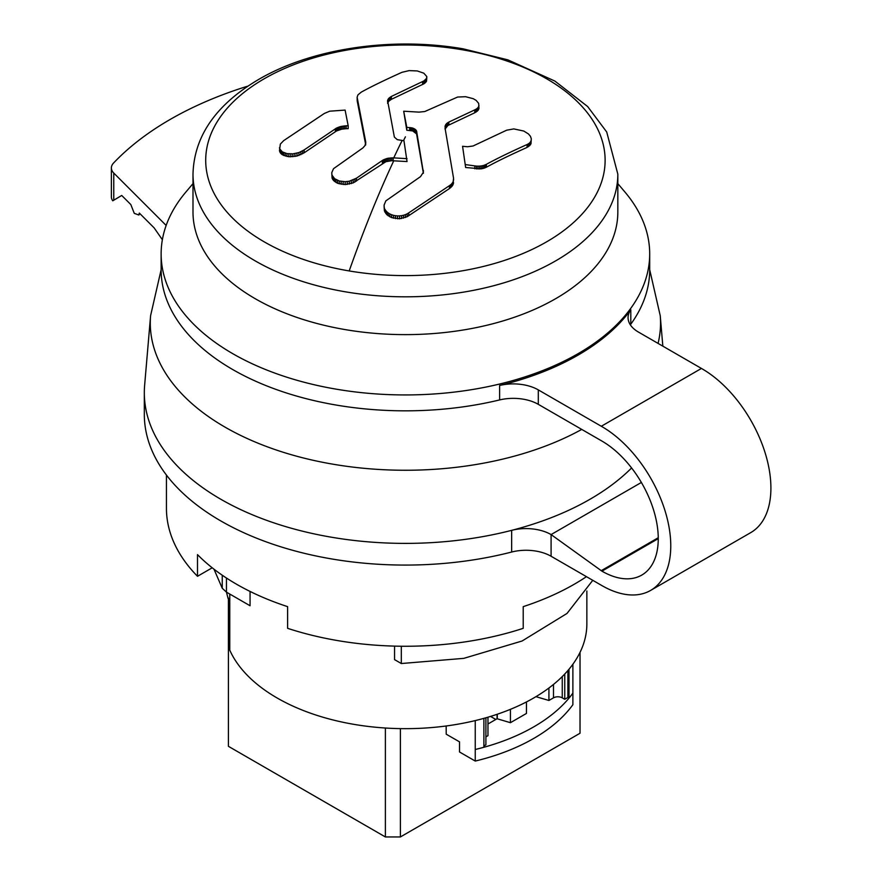 <?xml version="1.0" encoding="UTF-8"?>
<svg xmlns="http://www.w3.org/2000/svg" width="881" height="881" viewBox="0 0 881 881"><rect width="100%" height="100%" fill="white"/><g stroke="black" fill="none" stroke-linecap="round" stroke-linejoin="round"><path stroke-width="1.32" d="M250.061 591.437L250.061 605.754L226.45 592.131L228.036 598.254A181.442 104.751 0 0 0 229.765 602.472L229.765 650.167A181.442 104.751 0 0 0 277.119 697.983A181.442 104.751 0 0 0 475.244 720.592L475.244 761.063L459.519 751.978L459.519 741.857L446.215 734.181L446.16 725.988M475.244 720.592A181.442 104.751 0 0 0 483.889 718.356A181.442 104.751 0 0 0 569.005 669.219L569.005 698.126A181.442 104.751 180 0 1 483.889 747.264A181.442 104.751 180 0 1 475.244 749.5M569.005 669.219A181.442 104.751 0 0 0 572.881 664.23A181.442 104.751 0 0 0 586.856 623.913L586.856 591.008M495.816 719.458L490.541 716.418M572.881 664.23L572.881 704.701A181.442 104.751 180 0 1 475.244 761.063M394.556 646.103L394.556 659.627L401.307 663.525L463.769 658.36L522.092 641.005L567.023 613.429L592.77 580.315M228.036 597.582L229.765 601.646L229.765 594.036M631.6 467.954A261.095 150.739 180 0 1 511.652 530.351A261.095 150.739 180 0 1 144.319 392.651A261.095 150.739 180 0 1 144.638 385.206L150.596 315.673A255.127 147.292 180 0 0 477.249 464.298A255.127 147.292 180 0 0 581.735 429.41M401.307 646.236L401.307 663.525M226.45 578.035L226.45 592.131L222.243 588.244L213.984 569.181M483.889 718.356L483.889 747.264M510.429 709.337L510.429 722.695L497.06 718.742L487.964 723.995M564.754 674.009L564.754 699.283L562.254 697.84A6.2 3.579 0 0 0 553.488 697.84L553.488 684.449M564.754 699.283L567.882 697.477L569.005 698.126A181.442 104.751 180 0 0 572.881 693.138M567.882 670.54L567.882 697.477M483.889 745.965L485.894 744.808L485.894 717.795M485.894 736.857L487.964 735.668L487.964 717.189M535.956 696.662L548.918 700.472L553.488 697.84M510.429 722.695L526.453 713.445L526.453 701.948M548.918 688.006L548.918 700.472M650.607 590.424A97.362 56.208 -120 0 0 665.408 512.004A97.362 56.208 -120 0 0 601.305 426.261L538.302 389.887A35.405 20.439 180 0 0 499.615 385.471A244.279 141.037 180 0 0 520.66 379.7A244.279 141.037 180 0 0 620.797 321.884A244.279 141.037 180 0 0 630.807 309.738A35.405 20.439 180 0 0 628.065 317.612A35.405 20.439 180 0 0 638.439 332.071L701.441 368.445A97.362 56.208 -120 0 1 765.545 454.2A97.362 56.208 -120 0 1 750.744 532.62L650.607 590.424A97.362 56.208 -120 0 1 601.932 585.601L551.088 556.252A35.405 20.439 0 0 0 511.652 552.035L511.652 530.351A35.405 20.439 0 0 1 551.088 534.58L601.932 571.152A79.664 45.988 -120 0 0 641.764 575.095A79.664 45.988 -120 0 0 653.845 510.859A79.664 45.988 -120 0 0 601.305 440.709L538.302 404.335A35.405 20.439 0 0 0 499.615 399.93A244.279 141.037 0 0 1 232.683 369.524A244.279 141.037 0 0 1 161.135 269.806L161.135 253.904A244.279 141.037 0 0 0 232.683 353.633A244.279 141.037 180 0 0 336.641 389.237A244.279 141.037 180 0 0 649.693 253.904A244.279 141.037 180 0 0 624.915 192.003L617.834 183.633M144.319 392.651L144.319 414.334A261.095 150.739 0 0 0 511.652 552.035M658.25 537.74L601.161 570.712M630.807 309.738L630.807 324.186A244.279 141.037 0 0 0 649.693 269.806L649.693 253.904M630.807 324.186A35.405 20.439 0 0 0 630.356 324.847M192.994 183.633L185.913 192.003A244.279 141.037 0 0 0 161.135 253.904M162.368 239.72L154.153 227.893L139.319 213.059L138.868 215.008L134.286 213.367L130.817 204.557L121.721 195.461L112.768 200.802A17.697 10.22 180 0 1 111.38 196.848L111.38 167.941A17.697 10.22 180 0 1 113.561 163.029A332.787 192.135 180 0 1 245.513 86.845A17.697 10.22 180 0 1 247.814 86.239M111.38 167.941A17.697 10.22 180 0 0 113.759 173.05L166.157 225.448M617.834 211.991A212.42 122.635 180 0 1 345.605 329.67A212.42 122.635 180 0 1 255.215 298.703A212.42 122.635 180 0 1 192.994 211.991L192.994 174.174A212.42 122.635 0 0 0 255.215 260.886A212.42 122.635 0 0 0 345.605 291.853A212.42 122.635 0 0 0 617.834 174.174L617.834 211.991M365.736 142.006L357.124 97.218L357.939 94.884L361.298 92.109C371.275 86.613 384.843 80.006 401.989 72.308L409.147 70.612L417.275 70.943L423.805 73.178L426.811 76.581L426.514 78.42L423.959 80.898L391.373 96.447L388.807 98.287L387.574 100.445L394.369 137.095L397.276 139.65L403.961 140.729L407.044 161.553L391.682 160.716L385.966 161.664L353.149 182.918L345.187 184.581L337.544 183.27L333.514 180.539L332.082 178.149L331.785 172.621L333.514 168.689L362.895 147.931L365.042 145.508L365.736 142.006L365.736 143.559M445.037 129.133L447.856 125.52L474.76 112.768L478.086 110.367L478.967 108.385L478.669 103.385L476.114 100.357L473.207 98.683L465.564 96.701L457.602 97.042L424.785 111.524L419.059 112.129L403.696 111.215L406.78 130.212L412.726 130.961L416.57 133.879L423.387 173.282M403.696 111.215L406.78 127.316L412.726 128.064L416.57 130.983L423.365 172.302L420.512 176.629L385.834 200.879L384.094 205.075L384.391 210.867L386.946 214.81L391.593 217.618L399.556 218.785L407.198 216.704L449.453 188.556L452.812 185.175L453.55 178.193L445.037 128.02M483.911 168.238L486.389 167.225C496.366 161.719 509.923 155.122 527.08 147.413L530.99 143.845L531.276 138.658L530.406 136.258L528.435 133.934L523.777 131.038L513.777 128.912L506.619 130.212L473.075 145.993L467.547 146.753L462.569 146.29L465.642 167.5L481.07 168.855L483.911 168.238L483.911 165.353L486.389 164.329L486.389 167.225M365.736 144.902L357.201 100.897L357.124 97.218M426.811 77.506L426.514 81.305L423.959 83.783L391.373 99.333L388.807 101.183L387.574 103.33M346.167 128.692L341.751 129.155L336.465 130.994L304.132 152.831L296.974 156.047L288.847 156.763L282.316 154.759L280.345 152.898L279.475 150.662L280.345 144.088L283.671 140.63L324.362 113.44L329.681 111.193L345.11 110.092L348.182 125.774L348.182 128.67L346.167 128.692L346.167 125.796L348.182 125.774M406.78 127.316L406.78 130.212M409.665 127.503L409.665 130.388M410.722 127.613L410.722 130.498M411.757 127.8L411.757 130.685M412.726 128.064L412.726 130.961M413.63 128.417L413.63 131.302M414.444 128.824L414.444 131.709M415.182 129.309L415.182 132.205M415.777 129.826L415.777 132.723M416.239 130.388L416.239 133.284M416.57 130.983L416.57 133.879M416.757 131.588L416.757 134.485M423.387 170.385L423.387 172.081M384.094 206.528L384.391 210.867M384.391 207.971L384.975 212.266M384.975 209.37L385.834 210.691L385.834 213.587M385.834 210.691L386.946 211.914L386.946 214.81M386.946 211.914L388.301 213.015L388.301 215.9M388.301 213.015L389.854 213.951L389.854 216.847M389.854 213.951L391.593 214.733L391.593 217.618M391.593 214.733L393.477 215.327L393.477 218.213M393.477 215.327L395.448 215.713L395.448 218.609M395.448 215.713L397.496 215.911L397.496 218.796M397.496 215.911L399.556 215.889L399.556 218.785M399.556 215.889L401.604 215.669L401.604 218.554M401.604 215.669L403.586 215.239L403.586 218.136M403.586 215.239L405.458 214.623L405.458 217.508M405.458 214.623L407.198 213.819L407.198 216.704M407.198 213.819L408.762 212.85L408.762 215.735M408.762 212.85L449.453 185.66L449.453 188.556M449.453 185.66L450.51 184.922L450.51 187.818M450.51 184.922L451.424 184.107L451.424 187.003M451.424 184.107L452.195 183.226L452.195 186.111M452.195 183.226L452.812 182.279L452.812 185.175M452.812 182.279L453.252 181.299L453.252 184.184M453.252 181.299L453.528 183.171M453.528 180.275L453.627 179.239M445.037 126.247L445.301 128.329M445.301 125.443L445.709 127.558M445.709 124.673L446.282 123.935L446.282 126.831M446.282 123.935L446.997 123.252L446.997 126.148M446.997 123.252L447.856 122.635L447.856 125.52M447.856 122.635L448.847 122.074L448.847 124.959M448.847 122.074L474.76 109.883L474.76 112.768M474.76 109.883L476.114 109.178L476.114 112.074M476.114 109.178L477.238 108.374L477.238 111.259M477.238 108.374L478.086 107.482L478.086 110.367M478.086 107.482L478.669 106.513L478.669 109.398M478.669 106.513L478.967 105.489M407.044 158.668L393.752 157.875A708.06 162.765 -80.4 0 1 402.066 140.608M393.168 160.738L393.168 157.842L393.752 157.875M485.211 164.89L485.211 167.775M486.389 164.329C496.366 158.833 509.923 152.226 527.08 144.528L527.08 147.413M527.08 144.528L528.435 143.812L528.435 146.698M528.435 143.812L529.547 142.964L529.547 145.861M529.547 142.964L530.406 142.006L530.406 144.902M530.406 142.006L530.99 140.96L530.99 143.845M530.99 140.96L531.276 139.837M462.569 146.29L465.642 167.5M465.642 164.615L474.815 165.914L474.815 168.8M474.815 165.914L476.401 166.091L476.401 168.976M476.401 166.091L477.987 166.157L477.987 169.053M477.987 166.157L479.55 166.113L479.55 169.009M479.55 166.113L481.07 165.969L481.07 168.855M481.07 165.969L482.535 165.705L482.535 168.601M482.535 165.705L483.911 165.353M387.574 100.445L387.574 102.042M387.827 99.707L387.827 102.592M388.246 98.98L388.246 101.877M388.807 98.287L388.807 101.183M389.534 97.626L389.534 100.522M390.393 97.009L390.393 99.905M391.373 96.447L391.373 99.333M422.605 81.581L422.605 84.477M423.959 80.898L423.959 83.783M425.071 80.127L425.071 83.023M425.93 79.301L425.93 82.186M426.514 78.42L426.514 81.305M357.201 98L357.201 100.897M356.442 181.09L356.442 178.204L349.294 181.222L345.187 181.695L339.284 180.979L334.637 178.7L332.082 175.253L332.082 178.149M332.082 175.253L331.785 173.953M332.655 176.497L332.655 179.383M333.514 177.654L333.514 180.539M334.637 178.7L334.637 181.585M335.98 179.614L335.98 182.499M337.544 180.374L337.544 183.27M339.284 180.979L339.284 183.865M341.156 181.409L341.156 184.294M343.138 181.64L343.138 184.536M345.187 181.695L345.187 184.581M347.246 181.552L347.246 184.437M349.294 181.222L349.294 184.107M351.277 180.704L351.277 183.6M353.149 180.021L353.149 182.918M354.889 179.184L354.889 182.07M356.442 178.204L382.365 160.463L382.365 163.348M393.168 157.842L387.332 158.382L383.466 159.813L383.466 162.71M383.466 159.813L382.365 160.463M384.678 159.252L384.678 162.137M385.966 158.767L385.966 161.664M387.332 158.382L387.332 161.267M388.752 158.095L388.752 160.981M390.206 157.908L390.206 160.794M391.682 157.82L391.682 160.716M346.167 125.796L340.33 126.6L336.465 128.097L304.132 149.935L298.956 152.556L292.866 153.867L286.964 153.613L282.316 151.862L279.762 148.922L279.762 151.818M279.762 148.922L279.475 147.766M280.345 150.012L280.345 152.898M281.204 150.992L281.204 153.889M282.316 151.862L282.316 154.759M283.671 152.6L283.671 155.496M285.235 153.195L285.235 156.08M286.964 153.613L286.964 156.51M288.847 153.878L288.847 156.763M290.829 153.955L290.829 156.851M292.866 153.867L292.866 156.752M294.937 153.591L294.937 156.488M296.974 153.162L296.974 156.047M298.956 152.556L298.956 155.452M300.839 151.807L300.839 154.704M302.568 150.937L302.568 153.823M304.132 149.935L304.132 152.831M335.364 128.747L335.364 131.632M336.465 128.097L336.465 130.994M337.676 127.525L337.676 130.421M338.965 127.029L338.965 129.914M340.33 126.6L340.33 129.496M341.751 126.269L341.751 129.155M343.205 126.016L343.205 128.912M344.68 125.862L344.68 128.747M641.379 482.447L551.088 534.58L551.088 556.252M586.449 576.67A238.971 137.965 180 0 1 523.215 606.646L523.215 628.329A238.971 137.965 180 0 1 287.613 628.329L287.613 606.646A238.971 137.965 180 0 1 236.438 584.158A238.971 137.965 180 0 1 197.498 554.612L197.498 576.295L212.211 567.793M197.498 576.295A238.971 137.965 180 0 1 166.443 508.282L166.443 475.068M580.028 652.38L580.028 733.245L400.403 836.95L400.403 728.62M400.403 836.95L385.382 836.95L228.421 746.328L228.421 599.278M385.382 836.95L385.382 728.025M497.06 714.315L497.06 718.742M649.693 269.696L660.232 315.673A255.127 147.292 180 0 1 658.074 343.403M222.243 575.216L222.243 588.244M562.254 697.84L562.254 676.586M497.291 718.83L497.291 714.238M601.932 571.152L658.261 538.632M113.759 173.05L113.759 200.229M499.615 385.471L499.615 399.93M538.302 389.887L538.302 404.335M701.441 368.445L601.305 426.261M349.184 270.941A199.712 115.301 0 0 0 597.043 192.763A199.712 115.301 0 0 0 461.644 49.666A199.712 115.301 0 0 0 213.786 127.844A199.712 115.301 0 0 0 349.184 270.941A708.06 162.765 -80.4 0 1 393.752 160.771M403.465 140.696A708.06 162.765 -80.4 0 1 405.414 136.83M660.232 315.673L662.842 346.167M161.135 269.696L150.596 315.673M139.815 213.565L138.868 215.008M192.994 174.174C194.106 132.965 219.876 102.934 256.184 80.931C309.242 48.675 391.219 36.308 463.197 48.84L507.863 59.853L554.887 81.074L587.66 106.557L606.712 131.985L617.834 174.174"/></g></svg>
